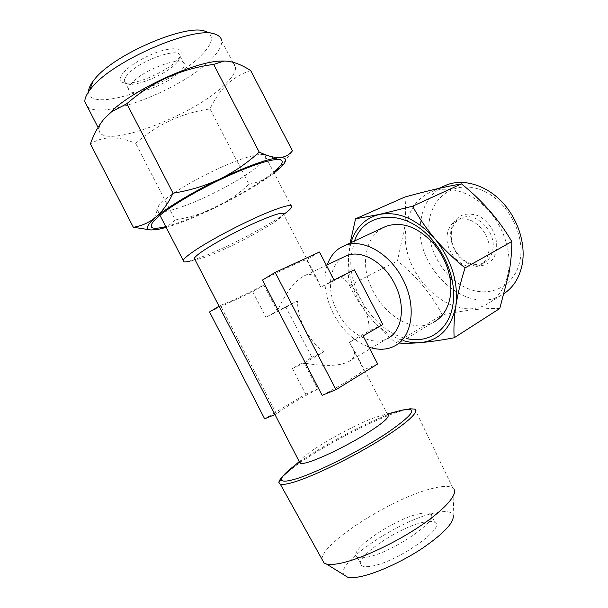 <?xml version="1.0" encoding="UTF-8"?>
<svg xmlns="http://www.w3.org/2000/svg" width="608" height="608" viewBox="0 0 608 608"><rect width="100%" height="100%" fill="white"/><g stroke="black" fill="none" stroke-linecap="round" stroke-linejoin="round"><path stroke-width="0.46" stroke-dasharray="3.04 2.28" d="M205.861 31.608C214.13 35.34 213.165 42.659 202.966 53.565C176.062 83.805 88.57 114.737 88.57 91.8M87.453 106.833C103.117 120.688 184.741 87.909 211.903 58.611C218.766 51.566 222.019 45.661 221.677 40.896L235.547 67.549C235.243 63.544 231.42 61.385 224.071 61.058M182.909 206.462C206.948 197.904 240.715 180.036 256.409 167.542C262.246 162.936 265.377 159.425 265.795 157.016L264.738 154.994C261.926 153.588 254.843 154.744 243.512 158.46C218.629 166.508 177.642 188.267 163.438 200.921L158.749 205.542L156.742 209.091C156.91 213.446 165.634 212.564 182.909 206.462M165.779 226.609C192.333 220.043 246.97 192.858 270.378 174.777L273.676 172.17M123.257 72.823C119.305 77.657 119.107 80.856 122.649 82.43C131.83 86.853 166.6 72.299 177.582 59.698L179.717 57.061C184.095 49.126 178.592 46.869 163.21 50.297C148.679 54.173 130.097 64.676 123.257 72.823M127.254 74.951C125.218 77.338 124.252 79.329 124.366 80.932L126.608 83.63C134.839 87.643 166.592 74.336 176.586 62.905L178.524 60.511L180.082 56.172C180.933 45.995 138.556 60.747 127.254 74.951M103.124 120.042C100.381 123.728 99.028 126.836 99.066 129.375C98.937 151.734 194.332 115.786 225.211 84.223C232.233 77.467 235.676 71.904 235.547 67.549M250.671 70.543C241.703 73.454 233.715 78.166 226.7 84.664C219.952 91.39 214.381 99.499 209.988 108.969C181.898 112.898 157.115 124.359 135.652 143.344C117.906 135.835 102.836 136.025 90.432 143.921M131.586 83.334C129.534 85.69 128.546 87.651 128.638 89.209C128.402 99.043 168.75 84.588 180.751 70.946C183.244 68.301 184.429 66.09 184.315 64.334C185.296 54.401 143.002 69.342 131.586 83.334M322.012 559.292C321.351 542.853 393.551 497.481 432.22 488.49C442.586 485.876 449.479 485.739 452.899 488.08L454.146 489.569L453.112 514.892C451.212 511.298 445.094 510.644 434.773 512.932C399.988 519.817 334.902 563.206 344.022 574.955M288.01 471.648L299.539 463M299.858 462.787C325.683 444.798 369.474 421.899 395.154 412.938C402.268 410.43 407.687 409.032 411.411 408.758M316.745 278.19C313.644 274.588 309.844 273.638 305.338 275.333L302.632 276.617C293.839 282.12 285.388 293.588 277.286 311.03L297.396 300.968C297.646 310.43 300.17 319.854 304.973 329.247C309.875 338.588 316.152 346.134 323.798 351.895L304.205 363.029C323.129 366.419 337.44 366.198 347.138 362.368L348.012 361.965C353.354 359.358 355.437 355.505 354.259 350.421L349.418 342.213L369.178 330.881C369.269 320.925 366.723 310.87 361.547 300.717C356.197 290.647 349.41 282.758 341.164 277.035L320.826 287.158L316.745 278.19L283.564 214.305C282.895 215.84 279.824 218.454 274.36 222.14L274.246 222.209C256.401 234.354 215.848 254.448 200.579 258.613L194.932 259.479M292.41 368.463L304.205 363.029L317.703 389.09C296.917 400.193 283.191 408.485 276.511 413.964L220.461 305.368C228.479 302.541 242.942 295.777 263.849 285.084L277.286 311.03L265.924 317.254L285.958 307.222L311.942 357.39L292.41 368.463L305.687 394.121L264.647 418.806M299.44 461.966L300.063 460.765C305.512 452.078 352.465 425.258 375.653 417.301L382.014 415.325L387.706 414.816L354.259 350.421M348.012 361.965L387.182 338.686C371.754 346.803 348.323 333.564 337.47 311.904C326.245 290.996 328.647 265.194 343.573 257.07M327.317 264.837C322.757 280.083 324.816 296.423 333.496 313.872C343.125 331.603 355.84 342.958 371.632 347.928M200.579 258.613L191.132 260.779L207.837 254.706C230.706 245.298 263.431 228.167 280.204 216.82L283.632 214.442M423.692 522.219C429.263 521.018 433.033 521.117 434.986 522.508C446.287 527.744 396.294 562.582 371.199 566.215C366.556 567.013 363.386 566.823 361.707 565.638C351.409 559.383 398.658 526.908 423.692 522.219M419.322 513.798C424.87 512.544 428.602 512.574 430.517 513.897C441.628 518.776 391.506 553.326 366.571 557.255C361.95 558.106 358.819 557.977 357.177 556.852C347.069 550.962 394.432 518.746 419.322 513.798M382.561 227.924L382.105 228.182C372.757 233.974 367.369 243.337 365.94 256.28C360.787 293.375 402.542 337.349 431.703 323.182L394.136 346.218M429.24 221.342C432.318 195.791 455.985 180.074 481.194 189.97C506.472 199.454 525.396 233.472 520.083 260.133C515.143 286.946 489.075 298.771 465.751 287.652C442.335 276.898 425.82 246.787 429.24 221.342M442.533 186.8C430.236 193.83 422.978 205.238 420.782 221.016C413.182 265.688 465.302 316.168 501.159 295.321L504.328 293.406M354.51 240.981L351.135 255.763C347.32 289.948 375.303 332.234 406.729 338.565M447.283 234.331C443.886 252.518 465.067 273.311 479.499 265.415C484.432 262.892 487.487 258.468 488.672 252.16C492.526 234.133 471.534 213.051 457.315 220.172C451.744 222.726 448.4 227.445 447.283 234.331M451.493 232.18C450.824 237.143 451.546 242.159 453.667 247.243L455.194 250.352C463.159 262.588 472.629 266.821 483.603 263.066C488.528 260.543 491.591 256.143 492.792 249.85C496.668 231.899 475.745 210.953 461.54 218.067C455.97 220.62 452.626 225.325 451.493 232.18M450.916 230.599C450.186 236.041 450.976 241.543 453.302 247.114L454.974 250.526C465.272 270.856 493.369 271.335 496.31 249.979C498.704 236.808 489.569 220.324 477.174 215.399C463.114 211.44 454.366 216.501 450.916 230.599M508.166 272.984C511.982 252.145 503.568 226.13 487.259 208.992C470.934 191.847 448.681 185.265 432.014 191.528C417.103 197.82 408.416 210.018 405.946 228.114C398.612 273.357 451.25 324.915 487.198 304.061C498.233 297.95 505.225 287.592 508.166 272.984M499.776 308.484C483.816 308.096 464.641 310.209 442.267 314.815C431.414 294.196 416.488 276.222 397.472 260.9L404.533 227.894C405.741 217.033 405.878 206.735 404.958 196.992M350.132 243.025L348.65 254.577C347.753 265.856 348.027 276.146 349.478 285.456C354.548 295.898 360.985 306.067 368.805 315.947C376.861 325.744 385.905 334.704 395.93 342.844L442.267 314.815M349.478 285.456L397.472 260.9M350.922 242.653L348.65 254.577C347.35 276.45 354.069 296.902 368.805 315.947C378.83 328.214 390.344 336.444 403.332 340.632M322.126 395.329C343.201 384.18 361.274 373.016 363.751 369.808L349.418 342.213L363.09 335.92M333.99 279.946L320.826 287.158L306.561 259.7C302.784 260.376 283.571 269.2 262.451 280.075M209.54 311.95L252.708 291.711L265.924 317.254M220.461 305.368L219.055 306.219M263.849 285.084L252.708 291.711M317.703 389.09L305.687 394.121M276.511 413.964L274.983 414.588M297.396 300.968L285.958 307.222M323.798 351.895L311.942 357.39M377.674 363.972L363.751 369.808M354.38 269.808L341.164 277.035M319.481 252.031L306.561 259.7M382.873 324.535L369.178 330.881M148.185 229.862L158.194 229.36C165.156 227.833 170.818 224.694 175.188 219.952L135.652 143.344M175.188 219.952C189.316 217.626 202.692 213.492 215.331 207.564C227.825 201.294 239.058 193.519 249.037 184.232L209.988 108.969M249.037 184.232C257.564 182.689 265.559 179.208 273.022 173.797L281.572 165.832L292.44 150.776M166.197 227.422C179.953 223.364 196.331 216.744 215.331 207.564C239.142 195.898 258.377 184.642 273.022 173.797L274.094 172.976M295.184 465.173L299.394 462.118M299.486 462.057C323.79 444.79 367.3 421.899 392.38 413.136L400.991 410.43M213.552 33.82L215.779 34.466M158.749 205.542L153.398 221.426M126.608 83.63L122.649 82.43M124.366 80.932L128.638 89.209M300.063 460.765L299.212 461.533M430.517 513.897L434.986 522.508M159.934 215.27L156.742 209.091M483.603 263.066L479.499 265.415M439.06 188.358L432.014 191.528M501.159 295.321L487.198 304.061M461.54 218.067L457.315 220.172M291.749 206.94L265.795 157.016M357.177 556.852L361.707 565.638M274.246 222.209L280.204 216.82M305.338 275.333L326.374 265.286M382.014 415.325L387.266 413.964M452.899 488.08L414.869 409.108M180.082 56.172L184.315 64.334M98.048 127.391L99.066 129.375M280.425 167.61L281.572 165.832M178.524 60.511L179.717 57.061M264.738 154.994L279.536 159.562"/><path stroke-width="0.91" d="M88.57 91.8C88.494 88.943 89.931 85.5 92.887 81.472L94.134 79.861C112.852 54.545 188.381 22.481 205.861 31.608L213.552 33.82M221.677 40.896C221.35 37.947 219.382 35.804 215.779 34.466C196.992 24.335 111.804 60.602 90.98 88.601L89.589 90.372C86.26 94.878 84.687 98.686 84.862 101.802L87.453 106.833M273.676 172.17C281.284 165.885 283.792 161.85 281.2 160.071C276.739 157.419 255.383 163.537 228.053 175.97C200.762 188.366 171.783 205.261 159.007 216.038L153.398 221.426C148.185 228.228 152.312 229.953 165.779 226.609M224.071 61.058L221.152 61.081C196.908 61.028 138.183 87.149 113.156 109.668L103.124 120.042M259.198 152.068C247.555 162.8 234.468 171.775 219.936 178.995C205.162 185.85 189.529 190.593 173.037 193.207C168.279 203.308 162.526 211.318 155.762 217.238C148.914 222.718 141.436 226.062 133.334 227.27L90.432 143.921C93.936 133.828 98.694 125.256 104.69 118.188L111.583 111.796L126.821 103.725C151.833 81.875 180.781 68.772 213.651 64.418L224.033 61.066C231.77 60.982 240.654 64.136 250.671 70.543L292.44 150.776C289.469 154.789 285.251 157.062 279.779 157.594C274.102 157.776 267.239 155.937 259.198 152.068L213.651 64.418M454.146 489.569C457.315 495.604 442.7 511.465 416.769 528.337C390.898 545.201 357.793 560.112 339.112 563.548C333.594 564.574 329.376 564.733 326.458 564.019L324.125 563.092L322.012 559.292M400.991 410.43L410.096 408.804L414.869 409.108C420.196 411.228 405.734 424.437 377.758 441.514C349.874 458.569 313.47 476.17 294.348 481.992C287.204 484.166 282.515 484.888 280.273 484.158L278.867 482.577C278.821 481.202 280.052 479.21 282.568 476.604M282.902 476.269L288.01 471.648M453.112 514.892C454.761 521.854 444.509 532.996 422.37 548.31C401.219 562.339 374.11 574.408 358.34 576.992C353.681 577.76 350.071 577.798 347.51 577.121L344.022 574.955M194.932 259.479L194.332 258.324C194.902 257.04 197.319 254.896 201.575 251.894C212.344 244.317 234.87 231.998 253.756 223.394C273.79 214.502 283.723 211.47 283.564 214.305M387.706 414.816C390.404 416.845 382.379 423.692 363.637 435.366C345.77 446.204 322.552 457.55 309.905 461.67C304.904 463.296 301.667 463.881 300.185 463.41L299.44 461.966M343.573 257.07L346.476 255.687C361.084 249.394 383.488 261.752 394.318 283.176C406.311 305.383 402.405 331.824 387.182 338.686M371.632 347.928C379.179 349.957 386.156 349.638 392.563 346.963L394.136 346.218C412.414 337.782 417.172 305.839 402.633 278.92C389.508 252.981 362.429 238.093 344.759 245.526L340.754 247.441C334.468 251.218 329.984 257.024 327.317 264.837M283.632 214.442C288.428 211.006 291.126 208.506 291.749 206.94C292.501 204.098 285.547 205.519 270.887 211.204C247.289 220.4 207.442 241.292 191.718 252.7C186.709 256.272 183.874 258.841 183.206 260.399C182.529 262.329 185.174 262.458 191.132 260.779M504.328 293.406C513.608 287.029 519.551 277.408 522.173 264.548C526.08 243.998 517.879 218.447 501.775 201.681C485.663 184.893 463.585 178.539 446.964 184.802L442.533 186.8M433.284 322.43C442.502 317.498 448.187 308.735 450.33 296.149C451.265 289.849 451.03 283.206 449.639 276.222C447.085 264.199 441.788 253.399 433.747 243.831C418.03 226.966 402.154 221.114 386.126 226.267L382.561 227.924M406.729 338.565C428.724 343.9 449.32 330 452.968 304.365C454.115 296.712 453.842 288.618 452.147 280.09C449.031 265.392 442.556 252.198 432.729 240.502C405.901 208.065 364.709 210.756 354.51 240.981M465.044 267.9C453.956 258.924 443.87 249.181 434.796 238.67C425.927 228.03 418.524 217.208 412.589 206.218L379.384 214.434L355.566 218.812L404.958 196.992C427.196 190.874 446.044 186.504 461.495 183.89C482.25 200.511 499.024 219.731 511.807 241.551C511.837 251.628 510.864 262.352 508.881 273.722L499.776 308.484L454.153 337.782C453.568 328.236 454.138 317.558 455.856 305.74C457.816 293.634 460.879 281.018 465.044 267.9L511.807 241.551M399.312 343.072C405.27 343.436 412.368 343.292 420.599 342.631C430.639 341.726 441.826 340.115 454.153 337.782M412.589 206.218L461.495 183.89M355.566 218.812L350.132 243.025M403.332 340.632C409.214 342.418 414.968 343.087 420.599 342.631C439.607 340.381 451.356 328.084 455.856 305.74C458.63 282.15 451.615 259.798 434.796 238.67C416.951 219.085 398.483 211.006 379.384 214.434C365.21 218.067 355.726 227.468 350.922 242.653M262.451 280.075L322.126 395.329L335.966 389.682L275.188 272.399L262.451 280.075M274.983 414.588L264.647 418.806L209.54 311.95L219.055 306.219M275.188 272.399L319.481 252.031L333.99 279.946L354.38 269.808L382.873 324.535L363.09 335.92L377.674 363.972L335.966 389.682M173.037 193.207L126.821 103.725M133.334 227.27L150.951 229.984L158.194 229.36L166.197 227.422M274.094 172.976L280.425 167.61C287.554 160.778 287.341 157.434 279.779 157.594C268.128 158.604 248.178 165.741 219.936 178.995C193.678 191.528 167.618 207.146 155.762 217.238C146.65 225.142 145.046 229.391 150.951 229.984M387.266 413.964L401.827 410.218C418.851 406.668 414.018 414.2 387.319 432.82C360.635 450.574 317.467 472.325 296.256 478.8C283.503 482.577 278.981 481.794 282.69 476.452C284.818 473.564 288.982 469.809 295.184 465.173M113.156 109.668L111.576 111.796M221.152 61.081L224.033 61.051M324.125 563.092L280.273 484.158M347.51 577.121L326.458 564.019M194.332 258.324L300.185 463.41M299.212 461.533L282.69 476.452L278.867 482.577M183.206 260.399L159.934 215.27M446.964 184.802L439.06 188.358M433.747 243.831L432.729 240.502M449.639 276.222L452.147 280.09M344.759 245.526L386.126 226.267M326.374 265.286L346.476 255.687M84.862 101.802L98.048 127.391M279.536 159.562L281.2 160.071M92.887 81.472L89.589 90.372"/></g></svg>
